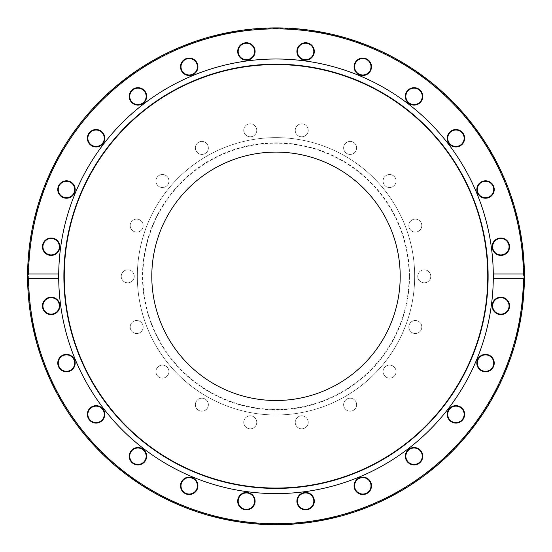 <?xml version="1.0" encoding="UTF-8"?>
<svg xmlns="http://www.w3.org/2000/svg" width="552" height="552" viewBox="0 0 552 552"><rect width="100%" height="100%" fill="white"/><g stroke="black" fill="none" stroke-linecap="round" stroke-linejoin="round"><path stroke-width="0.41" stroke-dasharray="2.76 2.07" d="M409.211 324.79A6.5 6.5 0 0 1 420.293 322.837A6.5 6.5 0 0 1 416.443 333.415A6.5 6.5 0 0 1 409.211 324.79A6.5 6.5 0 0 0 416.443 333.415A6.5 6.5 0 0 0 420.293 322.837A6.5 6.5 0 0 0 409.211 324.79M384.592 367.425A6.5 6.5 0 0 1 395.68 369.378A6.5 6.5 0 0 1 388.442 378.003A6.5 6.5 0 0 1 384.592 367.425A6.5 6.5 0 0 0 388.442 378.003A6.5 6.5 0 0 0 395.68 369.378A6.5 6.5 0 0 0 384.592 367.425M346.877 399.068A6.5 6.5 0 0 1 356.626 404.699A6.5 6.5 0 0 1 346.877 410.329A6.5 6.5 0 0 1 346.877 399.068A6.5 6.5 0 0 0 346.877 410.329A6.5 6.5 0 0 0 356.626 404.699A6.5 6.5 0 0 0 346.877 399.068M300.619 415.911A6.5 6.5 0 0 1 307.85 424.536A6.5 6.5 0 0 1 296.762 426.489A6.5 6.5 0 0 1 300.619 415.911A6.5 6.5 0 0 0 296.762 426.489A6.5 6.5 0 0 0 307.85 424.536A6.5 6.5 0 0 0 300.619 415.911M251.381 415.911A6.5 6.5 0 0 1 255.238 426.489A6.5 6.5 0 0 1 244.15 424.536A6.5 6.5 0 0 1 251.381 415.911A6.5 6.5 0 0 0 244.15 424.536A6.5 6.5 0 0 0 255.238 426.489A6.5 6.5 0 0 0 251.381 415.911M205.123 399.068A6.5 6.5 0 0 1 205.123 410.329A6.5 6.5 0 0 1 195.373 404.699A6.5 6.5 0 0 1 205.123 399.068A6.5 6.5 0 0 0 195.373 404.699A6.5 6.5 0 0 0 205.123 410.329A6.5 6.5 0 0 0 205.123 399.068M167.408 367.425A6.5 6.5 0 0 1 163.558 378.003A6.5 6.5 0 0 1 156.32 369.378A6.5 6.5 0 0 1 167.408 367.425A6.5 6.5 0 0 0 156.32 369.378A6.5 6.5 0 0 0 163.558 378.003A6.5 6.5 0 0 0 167.408 367.425M142.789 324.79A6.5 6.5 0 0 1 135.557 333.415A6.5 6.5 0 0 1 131.707 322.837A6.5 6.5 0 0 1 142.789 324.79A6.5 6.5 0 0 0 131.707 322.837A6.5 6.5 0 0 0 135.557 333.415A6.5 6.5 0 0 0 142.789 324.79M134.239 276.304A6.5 6.5 0 0 1 124.49 281.934A6.5 6.5 0 0 1 124.49 270.673A6.5 6.5 0 0 1 134.239 276.304A6.5 6.5 0 0 0 124.49 270.673A6.5 6.5 0 0 0 124.49 281.934A6.5 6.5 0 0 0 134.239 276.304M142.789 227.824A6.5 6.5 0 0 1 131.707 229.777A6.5 6.5 0 0 1 135.557 219.199A6.5 6.5 0 0 1 142.789 227.824A6.5 6.5 0 0 0 135.557 219.199A6.5 6.5 0 0 0 131.707 229.777A6.5 6.5 0 0 0 142.789 227.824M167.408 185.189A6.5 6.5 0 0 1 156.32 183.23A6.5 6.5 0 0 1 163.558 174.605A6.5 6.5 0 0 1 167.408 185.189A6.5 6.5 0 0 0 163.558 174.605A6.5 6.5 0 0 0 156.32 183.23A6.5 6.5 0 0 0 167.408 185.189M205.123 153.539A6.5 6.5 0 0 1 195.373 147.908A6.5 6.5 0 0 1 205.123 142.278A6.5 6.5 0 0 1 205.123 153.539A6.5 6.5 0 0 0 205.123 142.278A6.5 6.5 0 0 0 195.373 147.908A6.5 6.5 0 0 0 205.123 153.539M251.381 136.703A6.5 6.5 0 0 1 244.15 128.078A6.5 6.5 0 0 1 255.238 126.125A6.5 6.5 0 0 1 251.381 136.703A6.5 6.5 0 0 0 255.238 126.125A6.5 6.5 0 0 0 244.15 128.078A6.5 6.5 0 0 0 251.381 136.703M300.619 136.703A6.5 6.5 0 0 1 296.762 126.125A6.5 6.5 0 0 1 307.85 128.078A6.5 6.5 0 0 1 300.619 136.703A6.5 6.5 0 0 0 307.85 128.078A6.5 6.5 0 0 0 296.762 126.125A6.5 6.5 0 0 0 300.619 136.703M346.877 153.539A6.5 6.5 0 0 1 346.877 142.278A6.5 6.5 0 0 1 356.626 147.908A6.5 6.5 0 0 1 346.877 153.539A6.5 6.5 0 0 0 356.626 147.908A6.5 6.5 0 0 0 346.877 142.278A6.5 6.5 0 0 0 346.877 153.539M384.592 185.189A6.5 6.5 0 0 1 388.442 174.605A6.5 6.5 0 0 1 395.68 183.23A6.5 6.5 0 0 1 384.592 185.189A6.5 6.5 0 0 0 395.68 183.23A6.5 6.5 0 0 0 388.442 174.605A6.5 6.5 0 0 0 384.592 185.189M409.211 227.824A6.5 6.5 0 0 1 416.443 219.199A6.5 6.5 0 0 1 420.293 229.777A6.5 6.5 0 0 1 409.211 227.824A6.5 6.5 0 0 0 420.293 229.777A6.5 6.5 0 0 0 416.443 219.199A6.5 6.5 0 0 0 409.211 227.824M417.76 276.304A6.5 6.5 0 0 1 427.51 270.673A6.5 6.5 0 0 1 427.51 281.934A6.5 6.5 0 0 1 417.76 276.304A6.5 6.5 0 0 0 427.51 281.934A6.5 6.5 0 0 0 427.51 270.673A6.5 6.5 0 0 0 417.76 276.304M27.6 276.304A248.4 248.4 0 0 1 276 27.904A248.4 248.4 0 0 1 524.4 276.304A248.4 248.4 0 0 1 276 524.704A248.4 248.4 0 0 1 27.6 276.304M28.58 276.304A247.42 247.42 0 0 0 399.71 490.576A247.42 247.42 0 0 0 399.71 62.031A247.42 247.42 0 0 0 28.58 276.304M492.439 303.655A8.701 8.701 0 0 1 506.998 299.75A8.701 8.701 0 0 1 503.1 314.316A8.701 8.701 0 0 1 492.439 303.655M449.77 408.211A8.701 8.701 0 0 1 464.329 412.109A8.701 8.701 0 0 1 453.668 422.77A8.701 8.701 0 0 1 449.77 408.211M360.532 477.425A8.701 8.701 0 0 1 371.192 488.085A8.701 8.701 0 0 1 356.633 491.984A8.701 8.701 0 0 1 360.532 477.425M248.648 492.743A8.701 8.701 0 0 1 252.554 507.309A8.701 8.701 0 0 1 237.988 503.403A8.701 8.701 0 0 1 248.648 492.743M144.093 450.073A8.701 8.701 0 0 1 140.194 464.632A8.701 8.701 0 0 1 129.534 453.979A8.701 8.701 0 0 1 144.093 450.073M74.886 360.842A8.701 8.701 0 0 1 64.225 371.503A8.701 8.701 0 0 1 60.32 356.937A8.701 8.701 0 0 1 74.886 360.842M59.561 248.959A8.701 8.701 0 0 1 45.002 252.857A8.701 8.701 0 0 1 48.9 238.298A8.701 8.701 0 0 1 59.561 248.959M102.23 144.403A8.701 8.701 0 0 1 87.671 140.498A8.701 8.701 0 0 1 98.332 129.837A8.701 8.701 0 0 1 102.23 144.403M191.468 75.189A8.701 8.701 0 0 1 180.808 64.529A8.701 8.701 0 0 1 195.367 60.63A8.701 8.701 0 0 1 191.468 75.189M303.352 59.864A8.701 8.701 0 0 1 299.446 45.305A8.701 8.701 0 0 1 314.012 49.204A8.701 8.701 0 0 1 303.352 59.864M407.907 102.541A8.701 8.701 0 0 1 411.806 87.975A8.701 8.701 0 0 1 422.466 98.635A8.701 8.701 0 0 1 407.907 102.541M477.114 191.772A8.701 8.701 0 0 1 487.775 181.111A8.701 8.701 0 0 1 491.68 195.67A8.701 8.701 0 0 1 477.114 191.772M414.676 276.304A138.676 138.676 0 0 0 206.662 156.209A138.676 138.676 0 0 0 206.662 396.398A138.676 138.676 0 0 0 414.676 276.304A138.676 138.676 0 0 0 206.662 156.209A138.676 138.676 0 0 0 206.662 396.398A138.676 138.676 0 0 0 414.676 276.304M492.142 246.703A8.701 8.701 0 0 1 505.197 239.168A8.701 8.701 0 0 1 505.197 254.244A8.701 8.701 0 0 1 492.142 246.703M448.383 142.595A8.701 8.701 0 0 1 455.924 129.541A8.701 8.701 0 0 1 463.459 142.595A8.701 8.701 0 0 1 448.383 142.595M358.434 74.32A8.701 8.701 0 0 1 358.434 59.243A8.701 8.701 0 0 1 371.489 66.778A8.701 8.701 0 0 1 358.434 74.32M246.399 60.161A8.701 8.701 0 0 1 238.857 47.106A8.701 8.701 0 0 1 253.934 47.106A8.701 8.701 0 0 1 246.399 60.161M142.292 103.921A8.701 8.701 0 0 1 129.237 96.386A8.701 8.701 0 0 1 142.292 88.844A8.701 8.701 0 0 1 142.292 103.921M74.016 193.869A8.701 8.701 0 0 1 58.94 193.869A8.701 8.701 0 0 1 66.475 180.814A8.701 8.701 0 0 1 74.016 193.869M59.857 305.905A8.701 8.701 0 0 1 46.803 313.446A8.701 8.701 0 0 1 46.803 298.37A8.701 8.701 0 0 1 59.857 305.905M103.617 410.012A8.701 8.701 0 0 1 96.076 423.067A8.701 8.701 0 0 1 88.541 410.012A8.701 8.701 0 0 1 103.617 410.012M193.566 478.294A8.701 8.701 0 0 1 193.566 493.371A8.701 8.701 0 0 1 180.511 485.829A8.701 8.701 0 0 1 193.566 478.294M305.601 492.446A8.701 8.701 0 0 1 313.143 505.508A8.701 8.701 0 0 1 298.066 505.508A8.701 8.701 0 0 1 305.601 492.446M409.708 448.693A8.701 8.701 0 0 1 422.763 456.228A8.701 8.701 0 0 1 409.708 463.763A8.701 8.701 0 0 1 409.708 448.693M477.984 358.745A8.701 8.701 0 0 1 493.06 358.745A8.701 8.701 0 0 1 485.525 371.8A8.701 8.701 0 0 1 477.984 358.745M276 27.904A248.4 248.4 0 0 0 27.6 275.255A248.4 248.4 0 0 1 276 27.904A248.4 248.4 0 0 1 524.4 275.255A248.4 248.4 0 0 0 276 27.904M523.682 287.019L524.165 287.04A248.4 248.4 0 0 0 524.227 285.474L524.338 281.775A248.4 248.4 0 0 0 524.365 280.526L524.4 276.862A248.4 248.4 0 0 0 524.4 276.304A248.4 248.4 0 0 1 276.524 524.704A248.4 248.4 0 0 1 27.6 277.359A248.4 248.4 0 0 0 276.524 524.704A248.4 248.4 0 0 0 524.4 276.304A248.4 248.4 0 0 0 524.4 275.344A248.4 248.4 0 0 1 524.4 276.304A248.4 248.4 0 0 0 524.4 275.344L523.91 275.351L523.682 287.019L523.91 275.351M524.4 277.359L524.393 277.621A248.4 248.4 0 0 1 524.386 279.008L523.896 279.008M523.813 283.355L524.296 283.369A248.4 248.4 0 0 1 524.255 284.749L523.765 284.735M523.91 275.186L524.4 275.179A248.4 248.4 0 0 0 524.386 273.481L524.221 266.871A248.4 248.4 0 0 0 524.152 265.257L523.669 265.277L523.91 275.186L523.669 265.277M523.62 295.941A248.4 248.4 0 0 1 522.979 302.82A248.4 248.4 0 0 0 523.144 301.247A248.4 248.4 0 0 0 523.62 295.941L523.137 295.9L522.496 302.772L523.137 295.9L523.62 295.941M524.062 289.241L523.662 295.43L524.089 288.71L523.6 288.689L523.648 287.695L523.289 293.871A247.91 247.91 0 0 0 523.579 289.158L524.069 289.186L523.572 289.22L523.179 295.389L523.6 288.689M524.138 287.716L523.648 287.695L524.138 287.716A248.4 248.4 0 0 1 523.779 293.905L524.124 287.971A248.4 248.4 0 0 0 524.131 287.882L523.641 287.861L523.572 289.22M524.083 263.808L523.834 259.502M523.572 263.338L524.062 263.318L523.965 261.613L523.813 259.254L523.324 259.288L523.648 264.891L523.22 257.784L523.572 263.338L523.324 259.288L523.813 259.254L523.896 260.482M523.399 260.371L523.889 260.344L524.007 262.283M524.027 262.662L524.048 263.069M524.103 264.146L523.613 264.166L524.103 264.146L523.779 258.722L523.289 258.757M522.585 250.684L522.972 254.748L522.461 249.518L523.123 251.139M523.496 255.1L523.006 255.141L522.73 252.14L523.103 256.294L523.31 253.064M523.406 254.079L522.958 249.552A248.4 248.4 -6.2 0 0 522.944 249.469L522.965 249.614M523.22 252.091L522.73 252.14L523.22 252.091L522.944 249.469L522.461 249.518L522.944 249.469M523.731 266.885L524.221 266.871M523.834 270.183L524.324 270.176M523.896 273.488L524.386 273.481M523.855 271.08L524.345 271.073M523.813 269.376L524.303 269.362M522.661 301.199L523.144 301.247L522.661 301.199M522.496 302.772L522.979 302.82L522.496 302.772M523.579 289.158L523.289 293.871L523.779 293.905A248.4 248.4 0 0 0 524.069 289.186M523.551 289.669L524.041 289.697M523.337 293.14L523.827 293.174M523.779 293.905L523.289 293.871L523.641 287.861L524.131 287.882M523.641 287.944L524.124 287.971M523.579 289.096L524.069 289.117M523.179 295.389L523.662 295.43M523.91 276.862L524.4 276.862M523.903 278.346L524.393 278.353M523.876 280.519L524.365 280.526M523.848 281.762L524.338 281.775M523.793 283.88L524.283 283.894M523.744 285.46L524.227 285.474M523.862 281.189L524.352 281.196M523.91 277.615L524.393 277.621M523.813 259.254L523.324 259.288L523.813 259.254L523.324 259.288L523.813 259.254L524.048 263.152M523.952 261.386L523.986 261.931L523.496 261.965M523.22 257.784L523.703 257.75L523.22 257.784M523.606 264.084L524.096 264.056L523.613 264.104M523.565 263.263L524.055 263.235M523.648 264.891L524.138 264.87M522.468 249.607L522.958 249.552L522.468 249.607M522.972 254.748L523.462 254.7M522.578 250.622L523.061 250.573M523.103 256.294L523.593 256.252M493.288 273.958A217.302 217.302 0 0 0 275.917 59.002A217.302 217.302 0 0 0 58.712 274.13M58.712 278.484A217.302 217.302 0 0 0 275.986 493.605A217.302 217.302 0 0 0 493.288 278.505M492.915 303.779A8.218 8.218 0 0 0 502.976 313.84A8.218 8.218 0 0 0 506.653 300.102A8.218 8.218 0 0 0 492.915 303.779M478.411 358.986A8.218 8.218 0 0 0 485.525 371.31A8.218 8.218 0 0 0 492.639 358.986A8.218 8.218 0 0 0 478.411 358.986M450.115 408.556A8.218 8.218 0 0 0 453.799 422.301A8.218 8.218 0 0 0 463.859 412.24A8.218 8.218 0 0 0 450.115 408.556M409.95 449.114A8.218 8.218 0 0 0 409.95 463.342A8.218 8.218 0 0 0 422.273 456.228A8.218 8.218 0 0 0 409.95 449.114M360.663 477.894A8.218 8.218 0 0 0 356.978 491.639A8.218 8.218 0 0 0 370.723 487.954A8.218 8.218 0 0 0 360.663 477.894M305.601 492.936A8.218 8.218 0 0 0 298.487 505.259A8.218 8.218 0 0 0 312.715 505.259A8.218 8.218 0 0 0 305.601 492.936M248.524 493.219A8.218 8.218 0 0 0 238.464 503.279A8.218 8.218 0 0 0 252.209 506.964A8.218 8.218 0 0 0 248.524 493.219M193.317 478.715A8.218 8.218 0 0 0 181.001 485.829A8.218 8.218 0 0 0 193.317 492.943A8.218 8.218 0 0 0 193.317 478.715M143.748 450.418A8.218 8.218 0 0 0 130.003 454.103A8.218 8.218 0 0 0 140.07 464.163A8.218 8.218 0 0 0 143.748 450.418M103.189 410.26A8.218 8.218 0 0 0 88.962 410.26A8.218 8.218 0 0 0 96.076 422.577A8.218 8.218 0 0 0 103.189 410.26M74.41 360.967A8.218 8.218 0 0 0 60.665 357.282A8.218 8.218 0 0 0 64.349 371.027A8.218 8.218 0 0 0 74.41 360.967M59.368 305.905A8.218 8.218 0 0 0 47.044 298.791A8.218 8.218 0 0 0 47.044 313.018A8.218 8.218 0 0 0 59.368 305.905M59.085 248.828A8.218 8.218 0 0 0 49.024 238.768A8.218 8.218 0 0 0 45.347 252.512A8.218 8.218 0 0 0 59.085 248.828M73.588 193.628A8.218 8.218 0 0 0 66.475 181.304A8.218 8.218 0 0 0 59.361 193.628A8.218 8.218 0 0 0 73.588 193.628M101.885 144.058A8.218 8.218 0 0 0 98.201 130.313A8.218 8.218 0 0 0 88.141 140.374A8.218 8.218 0 0 0 101.885 144.058M142.05 103.5A8.218 8.218 0 0 0 142.05 89.272A8.218 8.218 0 0 0 129.727 96.386A8.218 8.218 0 0 0 142.05 103.5M191.337 74.713A8.218 8.218 0 0 0 195.022 60.975A8.218 8.218 0 0 0 181.277 64.653A8.218 8.218 0 0 0 191.337 74.713M246.399 59.671A8.218 8.218 0 0 0 253.513 47.348A8.218 8.218 0 0 0 239.285 47.348A8.218 8.218 0 0 0 246.399 59.671M303.476 59.395A8.218 8.218 0 0 0 313.536 49.335A8.218 8.218 0 0 0 299.791 45.65A8.218 8.218 0 0 0 303.476 59.395M358.683 73.899A8.218 8.218 0 0 0 370.999 66.778A8.218 8.218 0 0 0 358.683 59.664A8.218 8.218 0 0 0 358.683 73.899M408.252 102.189A8.218 8.218 0 0 0 421.997 98.511A8.218 8.218 0 0 0 411.93 88.451A8.218 8.218 0 0 0 408.252 102.189M448.81 142.354A8.218 8.218 0 0 0 463.038 142.354A8.218 8.218 0 0 0 455.924 130.03A8.218 8.218 0 0 0 448.81 142.354M477.59 191.647A8.218 8.218 0 0 0 491.335 195.325A8.218 8.218 0 0 0 487.651 181.58A8.218 8.218 0 0 0 477.59 191.647M492.632 246.703A8.218 8.218 0 0 0 504.956 253.816A8.218 8.218 0 0 0 504.956 239.589A8.218 8.218 0 0 0 492.632 246.703M400.2 276.304A124.2 124.2 0 0 0 213.9 168.746A124.2 124.2 0 0 0 213.9 383.868A124.2 124.2 0 0 0 400.2 276.304M409.129 276.304A133.129 133.129 0 0 0 209.436 161.011A133.129 133.129 0 0 0 209.436 391.596A133.129 133.129 0 0 0 409.129 276.304M409.487 276.304A133.487 133.487 0 0 0 209.256 160.701A133.487 133.487 0 0 0 209.256 391.913A133.487 133.487 0 0 0 409.487 276.304M523.455 291.359L523.945 291.387M523.482 290.904L523.972 290.932M523.482 290.925L523.965 290.952M523.462 291.27L523.945 291.297M523.475 261.648L523.965 261.613M523.468 261.441L523.952 261.413L523.468 261.455M523.365 259.888L523.855 259.861M523.51 262.186L524 262.159M522.73 252.167L523.22 252.119L522.73 252.167M276 28.393C213.196 27.855 147.26 54.22 101.706 100.002C54.475 148.26 29.946 205.73 28.124 272.412C27.848 339.114 50.563 397.33 96.255 447.051C140.353 494.233 205.427 522.661 268.21 524.096C332.173 526.691 400.366 501.306 447.541 455.29C495.399 409.722 523.096 345.248 523.876 280.202C525.138 215.156 499.484 149.84 453.082 102.796C407.369 55.324 340.011 27.807 276 28.393"/><path stroke-width="0.83" d="M27.6 275.255A248.4 248.4 0 0 0 27.6 277.359L27.6 275.255A248.4 248.4 0 0 0 276 524.704A248.4 248.4 0 0 0 524.4 277.359L523.413 278.65L493.288 278.65L493.288 273.958L523.413 273.958L524.4 275.255A248.4 248.4 0 0 0 276 27.904A248.4 248.4 0 0 0 27.6 275.255L28.587 273.958A247.42 247.42 0 0 1 276 28.883A247.42 247.42 0 0 1 523.413 273.958M524.4 277.359L524.4 275.344A248.4 248.4 0 0 0 524.4 275.255L524.393 277.621M524.386 279.008L524.296 283.369M524.255 284.749L524.165 287.04M524.152 265.257L524.303 269.362A248.4 248.4 0 0 1 524.345 271.073L524.4 275.179M524.089 288.71L524.138 287.716M524.131 287.882L524.062 289.241M523.896 260.482L523.924 260.923M524.007 262.283L524.027 262.662M524.048 263.069L524.083 263.808M524.096 264.077L524.103 264.146A248.4 248.4 0 0 0 524.096 264.056L523.813 259.254A248.4 248.4 0 0 0 523.703 257.75L523.779 258.722M523.496 255.1L522.958 249.552A248.4 248.4 0 0 0 522.944 249.469L523.22 252.091M523.31 253.064L523.406 254.079M523.413 278.65A247.42 247.42 0 0 1 276 523.731A247.42 247.42 0 0 1 28.587 278.65L27.6 277.359M524.069 289.186L523.779 293.905M524.027 262.704L524.062 263.29M28.587 273.958L58.712 273.958L58.712 278.65L28.587 278.65M58.712 278.65A217.302 217.302 0 0 0 276 493.605A217.302 217.302 0 0 0 493.288 278.65M493.06 367.446A8.701 8.701 0 0 0 485.525 354.391A8.701 8.701 0 0 0 477.984 367.446A8.701 8.701 0 0 0 493.06 367.446M418.409 463.763A8.701 8.701 0 0 0 418.409 448.693A8.701 8.701 0 0 0 405.354 456.228A8.701 8.701 0 0 0 418.409 463.763M305.601 509.855A8.701 8.701 0 0 0 313.143 496.8A8.701 8.701 0 0 0 298.066 496.8A8.701 8.701 0 0 0 305.601 509.855M184.858 493.371A8.701 8.701 0 0 0 197.913 485.829A8.701 8.701 0 0 0 184.858 478.294A8.701 8.701 0 0 0 184.858 493.371M88.541 418.72A8.701 8.701 0 0 0 103.617 418.72A8.701 8.701 0 0 0 96.076 405.658A8.701 8.701 0 0 0 88.541 418.72M42.449 305.905A8.701 8.701 0 0 0 55.504 313.446A8.701 8.701 0 0 0 55.504 298.37A8.701 8.701 0 0 0 42.449 305.905M58.07 365.348A8.701 8.701 0 0 0 72.629 369.247A8.701 8.701 0 0 0 68.731 354.688A8.701 8.701 0 0 0 58.07 365.348M131.783 462.383A8.701 8.701 0 0 0 146.349 458.477A8.701 8.701 0 0 0 135.689 447.824A8.701 8.701 0 0 0 131.783 462.383M244.143 509.558A8.701 8.701 0 0 0 254.803 498.898A8.701 8.701 0 0 0 240.244 494.999A8.701 8.701 0 0 0 244.143 509.558M365.038 494.24A8.701 8.701 0 0 0 368.943 479.674A8.701 8.701 0 0 0 354.377 483.58A8.701 8.701 0 0 0 365.038 494.24M462.079 420.521A8.701 8.701 0 0 0 458.174 405.955A8.701 8.701 0 0 0 447.513 416.615A8.701 8.701 0 0 0 462.079 420.521M509.254 308.161A8.701 8.701 0 0 0 498.594 297.5A8.701 8.701 0 0 0 494.695 312.059A8.701 8.701 0 0 0 509.254 308.161M493.288 278.505A217.302 217.302 0 0 0 493.302 276.304A217.302 217.302 0 0 0 276 59.002A217.302 217.302 0 0 0 58.712 273.958M42.745 244.453A8.701 8.701 0 0 0 53.406 255.114A8.701 8.701 0 0 0 57.304 240.548A8.701 8.701 0 0 0 42.745 244.453M89.921 132.094A8.701 8.701 0 0 0 93.826 146.653A8.701 8.701 0 0 0 104.487 135.992A8.701 8.701 0 0 0 89.921 132.094M186.962 58.374A8.701 8.701 0 0 0 183.057 72.933A8.701 8.701 0 0 0 197.623 69.034A8.701 8.701 0 0 0 186.962 58.374M307.857 43.049A8.701 8.701 0 0 0 297.197 53.71A8.701 8.701 0 0 0 311.756 57.615A8.701 8.701 0 0 0 307.857 43.049M420.217 90.231A8.701 8.701 0 0 0 405.651 94.13A8.701 8.701 0 0 0 416.311 104.79A8.701 8.701 0 0 0 420.217 90.231M493.93 187.266A8.701 8.701 0 0 0 479.371 183.361A8.701 8.701 0 0 0 483.269 197.927A8.701 8.701 0 0 0 493.93 187.266M509.551 246.703A8.701 8.701 0 0 0 496.496 239.168A8.701 8.701 0 0 0 496.496 254.244A8.701 8.701 0 0 0 509.551 246.703M463.459 133.894A8.701 8.701 0 0 0 448.383 133.894A8.701 8.701 0 0 0 455.924 146.949A8.701 8.701 0 0 0 463.459 133.894M367.142 59.243A8.701 8.701 0 0 0 354.087 66.778A8.701 8.701 0 0 0 367.142 74.32A8.701 8.701 0 0 0 367.142 59.243M246.399 42.752A8.701 8.701 0 0 0 238.857 55.807A8.701 8.701 0 0 0 253.934 55.807A8.701 8.701 0 0 0 246.399 42.752M133.591 88.844A8.701 8.701 0 0 0 133.591 103.921A8.701 8.701 0 0 0 146.646 96.386A8.701 8.701 0 0 0 133.591 88.844M58.94 185.168A8.701 8.701 0 0 0 66.475 198.223A8.701 8.701 0 0 0 74.016 185.168A8.701 8.701 0 0 0 58.94 185.168M58.712 274.13A217.302 217.302 0 0 0 58.712 278.484M492.915 303.779A8.218 8.218 0 0 1 502.976 297.97A8.218 8.218 0 0 1 508.785 308.037A8.218 8.218 0 0 1 498.718 313.84A8.218 8.218 0 0 1 492.915 303.779M478.411 358.986A8.218 8.218 0 0 1 489.631 355.978A8.218 8.218 0 0 1 492.639 367.204A8.218 8.218 0 0 1 481.42 370.206A8.218 8.218 0 0 1 478.411 358.986M450.115 408.556A8.218 8.218 0 0 1 461.734 408.556A8.218 8.218 0 0 1 461.734 420.175A8.218 8.218 0 0 1 450.115 420.175A8.218 8.218 0 0 1 450.115 408.556M409.95 449.114A8.218 8.218 0 0 1 421.176 452.122A8.218 8.218 0 0 1 418.168 463.342A8.218 8.218 0 0 1 406.948 460.333A8.218 8.218 0 0 1 409.95 449.114M360.663 477.894A8.218 8.218 0 0 1 370.723 483.704A8.218 8.218 0 0 1 364.913 493.764A8.218 8.218 0 0 1 354.853 487.954A8.218 8.218 0 0 1 360.663 477.894M305.601 492.936A8.218 8.218 0 0 1 313.819 501.154A8.218 8.218 0 0 1 305.601 509.365A8.218 8.218 0 0 1 297.39 501.154A8.218 8.218 0 0 1 305.601 492.936M248.524 493.219A8.218 8.218 0 0 1 254.334 503.279A8.218 8.218 0 0 1 244.274 509.089A8.218 8.218 0 0 1 238.464 499.029A8.218 8.218 0 0 1 248.524 493.219M193.317 478.715A8.218 8.218 0 0 1 196.326 489.934A8.218 8.218 0 0 1 185.106 492.943A8.218 8.218 0 0 1 182.098 481.723A8.218 8.218 0 0 1 193.317 478.715M143.748 450.418A8.218 8.218 0 0 1 143.748 462.038A8.218 8.218 0 0 1 132.135 462.038A8.218 8.218 0 0 1 132.135 450.418A8.218 8.218 0 0 1 143.748 450.418M103.189 410.26A8.218 8.218 0 0 1 100.188 421.48A8.218 8.218 0 0 1 88.962 418.471A8.218 8.218 0 0 1 91.97 407.252A8.218 8.218 0 0 1 103.189 410.26M74.41 360.967A8.218 8.218 0 0 1 68.6 371.027A8.218 8.218 0 0 1 58.54 365.217A8.218 8.218 0 0 1 64.349 355.157A8.218 8.218 0 0 1 74.41 360.967M59.368 305.905A8.218 8.218 0 0 1 51.15 314.123A8.218 8.218 0 0 1 42.939 305.905A8.218 8.218 0 0 1 51.15 297.694A8.218 8.218 0 0 1 59.368 305.905M59.085 248.828A8.218 8.218 0 0 1 49.024 254.638A8.218 8.218 0 0 1 43.215 244.577A8.218 8.218 0 0 1 53.282 238.768A8.218 8.218 0 0 1 59.085 248.828M73.588 193.628A8.218 8.218 0 0 1 62.369 196.629A8.218 8.218 0 0 1 59.361 185.41A8.218 8.218 0 0 1 70.58 182.401A8.218 8.218 0 0 1 73.588 193.628M101.885 144.058A8.218 8.218 0 0 1 90.266 144.058A8.218 8.218 0 0 1 90.266 132.439A8.218 8.218 0 0 1 101.885 132.439A8.218 8.218 0 0 1 101.885 144.058M142.05 103.5A8.218 8.218 0 0 1 130.824 100.492A8.218 8.218 0 0 1 133.832 89.272A8.218 8.218 0 0 1 145.052 92.274A8.218 8.218 0 0 1 142.05 103.5M191.337 74.713A8.218 8.218 0 0 1 181.277 68.91A8.218 8.218 0 0 1 187.087 58.85A8.218 8.218 0 0 1 197.147 64.653A8.218 8.218 0 0 1 191.337 74.713M246.399 59.671A8.218 8.218 0 0 1 238.181 51.46A8.218 8.218 0 0 1 246.399 43.242A8.218 8.218 0 0 1 254.61 51.46A8.218 8.218 0 0 1 246.399 59.671M303.476 59.395A8.218 8.218 0 0 1 297.666 49.335A8.218 8.218 0 0 1 307.726 43.525A8.218 8.218 0 0 1 313.536 53.585A8.218 8.218 0 0 1 303.476 59.395M358.683 73.899A8.218 8.218 0 0 1 355.674 62.673A8.218 8.218 0 0 1 366.894 59.664A8.218 8.218 0 0 1 369.902 70.891A8.218 8.218 0 0 1 358.683 73.899M408.252 102.189A8.218 8.218 0 0 1 408.252 90.576A8.218 8.218 0 0 1 419.865 90.576A8.218 8.218 0 0 1 419.865 102.189A8.218 8.218 0 0 1 408.252 102.189M448.81 142.354A8.218 8.218 0 0 1 451.812 131.135A8.218 8.218 0 0 1 463.038 134.136A8.218 8.218 0 0 1 460.03 145.362A8.218 8.218 0 0 1 448.81 142.354M477.59 191.647A8.218 8.218 0 0 1 483.4 181.58A8.218 8.218 0 0 1 493.46 187.39A8.218 8.218 0 0 1 487.651 197.45A8.218 8.218 0 0 1 477.59 191.647M492.632 246.703A8.218 8.218 0 0 1 500.85 238.492A8.218 8.218 0 0 1 509.061 246.703A8.218 8.218 0 0 1 500.85 254.92A8.218 8.218 0 0 1 492.632 246.703M488.12 276.304A212.12 212.12 0 0 0 169.94 92.605A212.12 212.12 0 0 0 169.94 460.002A212.12 212.12 0 0 0 488.12 276.304M487.754 276.304A211.754 211.754 0 0 0 170.119 92.922A211.754 211.754 0 0 0 170.119 459.692A211.754 211.754 0 0 0 487.754 276.304M400.2 276.304A124.2 124.2 0 0 0 213.9 168.746A124.2 124.2 0 0 0 213.9 383.868A124.2 124.2 0 0 0 400.2 276.304"/></g></svg>
